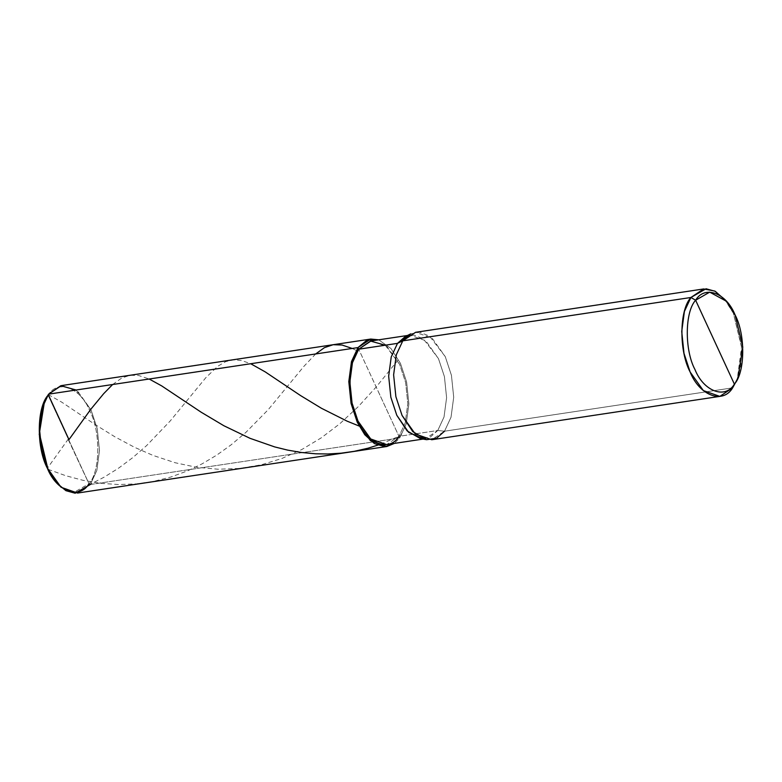 <?xml version="1.0" encoding="UTF-8"?>
<svg xmlns="http://www.w3.org/2000/svg" width="782" height="782" viewBox="0 0 782 782"><rect width="100%" height="100%" fill="white"/><g stroke="black" fill="none" stroke-linecap="round" stroke-linejoin="round"><path stroke-width="0.59" stroke-dasharray="3.91 2.93" d="M76.098 390.013L91.064 409.954L97.222 428.644L99.49 450.5L96.812 470.529L90.321 484.508L399.719 437.949L394.304 443.414L399.719 437.949L406.21 423.961L408.888 403.942L406.62 382.085L400.452 363.395L390.971 348.498L378.713 339.818L390.971 348.498L400.452 363.395L406.62 382.085L408.888 403.942L406.21 423.961L399.719 437.949L358.713 349.202L399.719 437.949L90.321 484.508L89.001 483.745L68.542 439.474L48.083 395.193L48.572 394.157L48.083 395.193C57.653 378.967 80.546 387.481 89.725 410.677C100.79 431.293 100.389 471.478 89.001 483.745L74.143 492.279L65.092 489.786L56.499 482.67M44.525 401.283L48.083 395.193L89.001 483.745C100.389 471.478 100.79 431.293 89.725 410.677C80.546 387.481 57.653 378.967 48.083 395.193M89.001 483.745L90.321 484.508L77.535 493.051M90.321 484.508L96.812 470.529L99.49 450.5L97.222 428.644L91.064 409.954L77.868 391.42L61.367 385.614M423.551 438.898L425.428 438.731L437.764 430.501L398.976 436.336L378.84 392.769L398.976 436.336L386.64 444.567M410.736 333.855L419.826 332.242L429.513 336.123L445.271 356.651L451.439 375.34L453.707 397.197L451.028 417.217L444.538 431.205L732.646 387.843L444.538 431.205L437.764 430.501L430.159 437.206L420.53 438.682M407.999 335.527L409.836 335.136L425.75 340.737L438.467 358.606L444.42 376.631L446.6 397.706L444.02 417.011L437.764 430.501L444.538 431.205L431.742 439.738M385.262 345.214L399.68 364.441L405.633 382.466L407.813 403.541L405.232 422.847L398.976 436.336L405.232 422.847L407.813 403.541L405.633 382.466L399.68 364.441L386.963 346.573L371.049 340.972M405.174 336.622L413.932 335.067L423.267 338.821L438.467 358.606L444.42 376.631L446.6 397.706L444.02 417.011L437.764 430.501L398.976 436.336M725.246 299.985L733.379 313.289L741.61 346.622L737.221 379.495M444.538 431.205L451.028 417.217L453.707 397.197L451.439 375.34L445.271 356.651L432.084 338.117L415.574 332.311M724.064 298.587L733.379 313.289L741.688 347.892L740.789 366.299L736.497 381.176M112.647 384.509L121.836 377.98L130.232 375.252L138.737 375.526L149.186 379.016M380.492 444.264L401.557 435.154L400.843 433.472M48.269 394.568L61.798 402.192L95.023 424.489L114.866 436.796L134.436 447.255L152.949 455.388L175.168 462.748L196.409 467.255L218.08 469.229L239.81 468.438L261.237 464.811L282.028 458.428L301.862 449.494L321.255 437.852L339.808 423.756L358.42 406.484L376.308 386.855L397.696 360.463M68.327 439.025L47.526 468.027M48.132 469.347L65.678 475.691L82.97 480.314L100.673 483.325L118.61 484.547L136.567 483.882L152.48 481.644L170.818 477.049L187.68 470.813L202.157 463.814L216.741 455.124L231.208 444.772L245.998 432.28L268.294 409.592L303.915 366.347L315.674 353.953M352.213 348.459L356.133 350.385L356.846 352.066M68.327 439.767L88.992 483.755L90.624 484.097L104.084 477.196L118.483 468.232L132.725 457.646L146.596 445.603L170.212 420.97L205.901 377.608L217.748 366.269L225.715 361.616L233.495 359.798L241.736 360.561L250.699 363.738M425.428 438.731L423.013 439.093M409.836 335.136L407.432 335.498"/><path stroke-width="1.17" d="M423.013 439.093L386.64 444.567L370.727 438.976L358 421.097L352.056 403.072L349.877 381.997L352.457 362.692L358.713 349.202L357.97 347.589L367.1 340.062L378.713 339.818L370.756 339.056L61.367 385.614L48.572 394.157L44.721 400.824L40.429 415.701L39.53 434.108L47.839 468.711L57.154 483.413L65.923 490.676L75.16 493.227L90.321 484.508M48.083 395.193C36.695 407.461 36.295 447.646 47.36 468.262C56.539 491.458 79.432 499.972 89.001 483.745M57.154 483.413L47.36 468.262L39.227 434.352L44.525 401.283M386.924 446.483L77.535 493.051L61.025 487.245L47.839 468.711L41.671 450.021L39.403 428.165L42.081 408.145L48.572 394.157L357.97 347.589L351.48 361.577L348.801 381.596L351.069 403.453L357.227 422.153L370.424 440.686L386.924 446.483L394.304 443.414L384.94 446.659L374.5 443.638L364.793 434.733L357.227 422.153L351.069 403.453L348.801 381.596L351.48 361.577L357.97 347.589L370.756 339.056M407.432 335.498L371.049 340.972L358.713 349.202L357.97 347.589L48.572 394.157L60.82 385.712L76.098 390.013M715.002 342.184L695.618 300.229C704.68 284.853 726.38 292.927 735.07 314.902C745.559 334.432 745.187 372.506 734.386 384.128L695.618 300.229L690.897 297.492L684.406 311.471L681.728 331.5L683.996 353.356L690.154 372.046L703.35 390.58L719.851 396.386L732.646 387.843L734.386 384.128C725.325 399.504 703.624 391.44 694.934 369.466C684.446 349.925 684.827 311.852 695.618 300.229C684.827 311.852 684.446 349.925 694.934 369.466C703.624 391.44 725.325 399.504 734.386 384.128L715.002 342.184M385.262 345.214L370.531 341.06L358.713 349.202L397.5 343.366L402.789 340.844L396.298 354.833L393.62 374.852L395.887 396.709L402.046 415.408L412.828 431.674L426.669 439.689L420.53 438.682L407.178 430.95L396.787 415.262L390.844 397.236L388.664 376.162L391.244 356.856L397.5 343.366L358.713 349.202C347.501 361.274 347.11 400.814 358 421.097C367.032 443.922 389.563 452.299 398.976 436.336M719.851 396.386L431.742 439.738L415.242 433.942L402.046 415.408L395.887 396.709L393.62 374.852L396.298 354.833L402.789 340.844L410.736 333.855L405.174 336.622L397.5 343.366L391.244 356.856L388.664 376.162L390.844 397.236L396.787 415.262L408.595 432.319L423.551 438.898M426.669 439.689L436.659 438.164L444.538 431.205M407.999 335.527L397.5 343.366L402.789 340.844L690.897 297.492C679.265 310.004 678.864 351.01 690.154 372.046C699.519 395.712 722.891 404.402 732.646 387.843L737.964 377.941L742.783 347.032L735.07 314.902L726.419 301.246L709.694 292.136L695.618 300.229L690.897 297.492L703.683 288.949L714.748 291.041L725.246 299.985M737.221 379.495L732.646 387.843L737.964 377.941M703.683 288.949L415.574 332.311L402.789 340.844L690.897 297.492L706.058 288.773L715.295 291.324L726.419 301.246M68.757 439.914L90.761 409.328L103.693 393.659L112.647 384.509M149.186 379.016L161.737 385.927L201.17 412.212L223.877 425.74L250.025 438.321L274.717 446.923L287.541 450.09L301.52 452.495L315.654 453.795L327.951 453.98L341.167 453.179L354.275 451.322L368.097 448.174L380.492 444.264M68.757 439.171L48.269 394.568M47.526 468.027L48.132 469.347M315.674 353.953L324.403 347.667L333.152 344.715L342.027 345.018L352.213 348.459M250.699 363.738L265.166 371.851L300.523 395.545L321.422 408.263L347.159 421.175L359.173 426.053L359.994 425.076M44.721 400.824L44.31 401.733"/></g></svg>

